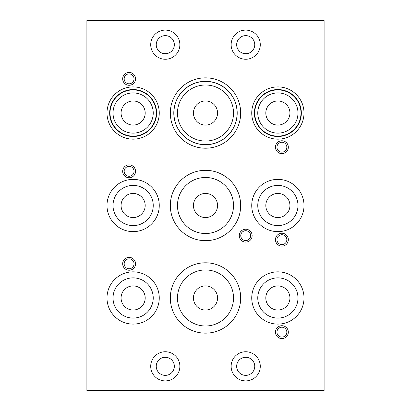 <?xml version="1.0" encoding="UTF-8"?>
<svg xmlns="http://www.w3.org/2000/svg" width="411" height="411" viewBox="0 0 411 411"><rect width="100%" height="100%" fill="white"/><g stroke="black" fill="none" stroke-linecap="round" stroke-linejoin="round"><path stroke-width="0.62" d="M289.935 113.025A12.063 12.063 0 0 0 271.841 102.58A12.063 12.063 0 0 0 271.841 123.47A12.063 12.063 0 0 0 289.935 113.025M257.769 113.025A20.103 20.103 0 0 1 287.921 95.614A20.103 20.103 0 0 1 287.921 130.436A20.103 20.103 0 0 1 257.769 113.025A20.103 20.103 0 0 1 287.921 95.614A20.103 20.103 0 0 1 287.921 130.436A20.103 20.103 0 0 1 257.769 113.025M277.872 139.159A26.134 26.134 0 0 0 300.503 99.96A26.134 26.134 0 0 0 255.241 99.96A26.134 26.134 0 0 0 277.872 139.159M205.5 148.207A35.182 35.182 0 0 0 235.965 95.434A35.182 35.182 0 0 0 175.035 95.434A35.182 35.182 0 0 0 205.5 148.207M310.038 20.55L310.038 390.45L324.109 390.45L324.109 20.55L100.962 20.55L100.962 390.45L310.038 390.45M252.138 235.657A6.432 6.432 0 0 1 242.49 241.226A6.432 6.432 0 0 1 242.49 230.083A6.432 6.432 0 0 1 252.138 235.657M260.281 366.324A14.575 14.575 0 0 1 238.421 378.947A14.575 14.575 0 0 1 238.421 353.701A14.575 14.575 0 0 1 260.281 366.324M179.869 366.324A14.575 14.575 0 0 1 158.004 378.947A14.575 14.575 0 0 1 158.004 353.701A14.575 14.575 0 0 1 179.869 366.324M260.281 44.676A14.575 14.575 0 0 1 238.421 57.299A14.575 14.575 0 0 1 238.421 32.053A14.575 14.575 0 0 1 260.281 44.676M179.869 44.676A14.575 14.575 0 0 1 158.004 57.299A14.575 14.575 0 0 1 158.004 32.053A14.575 14.575 0 0 1 179.869 44.676M304.006 297.975A26.134 26.134 0 0 1 264.802 320.606A26.134 26.134 0 0 1 264.802 275.344A26.134 26.134 0 0 1 304.006 297.975M304.006 205.5A26.134 26.134 0 0 1 264.802 228.131A26.134 26.134 0 0 1 264.802 182.869A26.134 26.134 0 0 1 304.006 205.5M170.318 297.975A35.182 35.182 0 0 1 223.091 267.51A35.182 35.182 0 0 1 223.091 328.44A35.182 35.182 0 0 1 170.318 297.975M106.994 297.975A26.134 26.134 0 0 1 146.198 275.344A26.134 26.134 0 0 1 146.198 320.606A26.134 26.134 0 0 1 106.994 297.975M288.327 332.15A6.432 6.432 0 0 1 278.673 337.724A6.432 6.432 0 0 1 278.673 326.581A6.432 6.432 0 0 1 288.327 332.15M135.543 263.8A6.432 6.432 0 0 1 125.889 269.369A6.432 6.432 0 0 1 125.889 258.226A6.432 6.432 0 0 1 135.543 263.8M170.318 205.5A35.182 35.182 0 0 1 223.091 175.035A35.182 35.182 0 0 1 223.091 235.965A35.182 35.182 0 0 1 170.318 205.5M106.994 205.5A26.134 26.134 0 0 1 146.198 182.869A26.134 26.134 0 0 1 146.198 228.131A26.134 26.134 0 0 1 106.994 205.5M288.327 239.675A6.432 6.432 0 0 1 278.673 245.249A6.432 6.432 0 0 1 278.673 234.106A6.432 6.432 0 0 1 288.327 239.675M135.543 171.325A6.432 6.432 0 0 1 125.889 176.894A6.432 6.432 0 0 1 125.889 165.751A6.432 6.432 0 0 1 135.543 171.325M129.105 85.283A6.432 6.432 0 0 0 135.543 78.85A6.432 6.432 0 0 0 129.105 72.418A6.432 6.432 0 0 0 122.673 78.85A6.432 6.432 0 0 0 129.105 85.283M281.895 153.632A6.432 6.432 0 0 0 288.327 147.2A6.432 6.432 0 0 0 281.895 140.768A6.432 6.432 0 0 0 275.457 147.2A6.432 6.432 0 0 0 281.895 153.632M133.128 139.159A26.134 26.134 0 0 0 155.759 99.96A26.134 26.134 0 0 0 110.497 99.96A26.134 26.134 0 0 0 133.128 139.159M217.563 113.025A12.063 12.063 0 0 0 199.469 102.58A12.063 12.063 0 0 0 199.469 123.47A12.063 12.063 0 0 0 217.563 113.025M177.475 113.025A28.025 28.025 0 0 1 219.51 88.755A28.025 28.025 0 0 1 219.51 137.295A28.025 28.025 0 0 1 177.475 113.025A28.025 28.025 0 0 1 219.51 88.755A28.025 28.025 0 0 1 219.51 137.295A28.025 28.025 0 0 1 177.475 113.025M145.191 113.025A12.063 12.063 0 0 0 127.097 102.58A12.063 12.063 0 0 0 127.097 123.47A12.063 12.063 0 0 0 145.191 113.025M113.025 113.025A20.103 20.103 0 0 1 143.182 95.614A20.103 20.103 0 0 1 143.182 130.436A20.103 20.103 0 0 1 113.025 113.025A20.103 20.103 0 0 1 143.182 95.614A20.103 20.103 0 0 1 143.182 130.436A20.103 20.103 0 0 1 113.025 113.025M217.563 297.975A12.063 12.063 0 0 1 199.469 308.42A12.063 12.063 0 0 1 199.469 287.53A12.063 12.063 0 0 1 217.563 297.975M217.563 205.5A12.063 12.063 0 0 1 199.469 215.945A12.063 12.063 0 0 1 199.469 195.055A12.063 12.063 0 0 1 217.563 205.5M289.935 297.975A12.063 12.063 0 0 0 271.841 287.53A12.063 12.063 0 0 0 271.841 308.42A12.063 12.063 0 0 0 289.935 297.975M289.935 205.5A12.063 12.063 0 0 0 271.841 195.055A12.063 12.063 0 0 0 271.841 215.945A12.063 12.063 0 0 0 289.935 205.5M145.191 297.975A12.063 12.063 0 0 1 127.097 308.42A12.063 12.063 0 0 1 127.097 287.53A12.063 12.063 0 0 1 145.191 297.975M145.191 205.5A12.063 12.063 0 0 1 127.097 215.945A12.063 12.063 0 0 1 127.097 195.055A12.063 12.063 0 0 1 145.191 205.5M250.648 235.657A4.942 4.942 0 0 0 243.235 231.372A4.942 4.942 0 0 0 243.235 239.937A4.942 4.942 0 0 0 250.648 235.657M254.753 366.324A9.047 9.047 0 0 0 241.185 358.49A9.047 9.047 0 0 0 241.185 374.159A9.047 9.047 0 0 0 254.753 366.324M174.341 366.324A9.047 9.047 0 0 0 160.768 358.49A9.047 9.047 0 0 0 160.768 374.159A9.047 9.047 0 0 0 174.341 366.324M254.753 44.676A9.047 9.047 0 0 0 241.185 36.841A9.047 9.047 0 0 0 241.185 52.51A9.047 9.047 0 0 0 254.753 44.676M174.341 44.676A9.047 9.047 0 0 0 160.768 36.841A9.047 9.047 0 0 0 160.768 52.51A9.047 9.047 0 0 0 174.341 44.676M257.769 297.975A20.103 20.103 0 0 1 287.921 280.564A20.103 20.103 0 0 1 287.921 315.386A20.103 20.103 0 0 1 257.769 297.975A20.103 20.103 0 0 1 287.921 280.564A20.103 20.103 0 0 1 287.921 315.386A20.103 20.103 0 0 1 257.769 297.975M257.769 205.5A20.103 20.103 0 0 1 287.921 188.089A20.103 20.103 0 0 1 287.921 222.911A20.103 20.103 0 0 1 257.769 205.5A20.103 20.103 0 0 1 287.921 188.089A20.103 20.103 0 0 1 287.921 222.911A20.103 20.103 0 0 1 257.769 205.5M177.475 297.975A28.025 28.025 0 0 1 219.51 273.705A28.025 28.025 0 0 1 219.51 322.245A28.025 28.025 0 0 1 177.475 297.975A28.025 28.025 0 0 1 219.51 273.705A28.025 28.025 0 0 1 219.51 322.245A28.025 28.025 0 0 1 177.475 297.975M113.025 297.975A20.103 20.103 0 0 1 143.182 280.564A20.103 20.103 0 0 1 143.182 315.386A20.103 20.103 0 0 1 113.025 297.975A20.103 20.103 0 0 1 143.182 280.564A20.103 20.103 0 0 1 143.182 315.386A20.103 20.103 0 0 1 113.025 297.975M286.837 332.15A4.942 4.942 0 0 0 279.418 327.87A4.942 4.942 0 0 0 279.418 336.429A4.942 4.942 0 0 0 286.837 332.15M134.053 263.8A4.942 4.942 0 0 0 126.634 259.521A4.942 4.942 0 0 0 126.634 268.08A4.942 4.942 0 0 0 134.053 263.8M177.475 205.5A28.025 28.025 0 0 1 219.51 181.23A28.025 28.025 0 0 1 219.51 229.77A28.025 28.025 0 0 1 177.475 205.5A28.025 28.025 0 0 1 219.51 181.23A28.025 28.025 0 0 1 219.51 229.77A28.025 28.025 0 0 1 177.475 205.5M113.025 205.5A20.103 20.103 0 0 1 143.182 188.089A20.103 20.103 0 0 1 143.182 222.911A20.103 20.103 0 0 1 113.025 205.5A20.103 20.103 0 0 1 143.182 188.089A20.103 20.103 0 0 1 143.182 222.911A20.103 20.103 0 0 1 113.025 205.5M286.837 239.675A4.942 4.942 0 0 0 279.418 235.395A4.942 4.942 0 0 0 279.418 243.954A4.942 4.942 0 0 0 286.837 239.675M134.053 171.325A4.942 4.942 0 0 0 126.634 167.046A4.942 4.942 0 0 0 126.634 175.605A4.942 4.942 0 0 0 134.053 171.325M134.053 78.85A4.942 4.942 0 0 0 126.634 74.571A4.942 4.942 0 0 0 126.634 83.13A4.942 4.942 0 0 0 134.053 78.85M286.837 147.2A4.942 4.942 0 0 0 279.418 142.92A4.942 4.942 0 0 0 279.418 151.479A4.942 4.942 0 0 0 286.837 147.2M100.962 20.55L86.891 20.55L86.891 390.45L100.962 390.45M254.753 113.025A23.119 23.119 0 0 0 289.431 133.046A23.119 23.119 0 0 0 289.431 93.004A23.119 23.119 0 0 0 254.753 113.025M301.34 113.025A23.468 23.468 0 0 1 277.872 136.493A23.468 23.468 0 0 1 254.404 113.025A23.468 23.468 0 0 1 277.872 89.557A23.468 23.468 0 0 1 301.34 113.025M173.899 113.025A31.601 31.601 0 0 0 221.303 140.392A31.601 31.601 0 0 0 221.303 85.658A31.601 31.601 0 0 0 173.899 113.025M237.204 113.025A31.704 31.704 0 0 1 205.5 144.729A31.704 31.704 0 0 1 173.796 113.025A31.704 31.704 0 0 1 205.5 81.321A31.704 31.704 0 0 1 237.204 113.025M110.009 113.025A23.119 23.119 0 0 0 144.687 133.046A23.119 23.119 0 0 0 144.687 93.004A23.119 23.119 0 0 0 110.009 113.025M156.596 113.025A23.468 23.468 0 0 1 133.128 136.493A23.468 23.468 0 0 1 109.66 113.025A23.468 23.468 0 0 1 133.128 89.557A23.468 23.468 0 0 1 156.596 113.025"/></g></svg>
